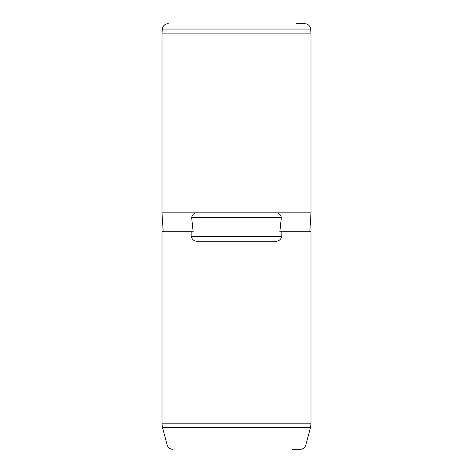 <?xml version="1.0" encoding="UTF-8"?>
<svg xmlns="http://www.w3.org/2000/svg" width="473" height="473" viewBox="0 0 473 473"><rect width="100%" height="100%" fill="white"/><g stroke="black" fill="none" stroke-linecap="round" stroke-linejoin="round"><path stroke-width="0.71" d="M163.185 231.77L162.003 212.85L162.003 33.11L310.998 33.11L310.998 212.85L274.872 212.85C278.39 212.507 280.548 214.086 281.334 217.58L279.85 231.77L310.998 231.77L310.998 423.832L162.003 423.832L162.003 231.77L193.15 231.77L191.666 217.58L281.334 217.58M162.003 212.85L274.872 212.85M198.128 212.85C194.61 212.507 192.452 214.086 191.666 217.58M191.175 231.77L191.175 236.5C192.292 239.988 194.61 241.561 198.128 241.23L274.872 241.23C278.39 241.561 280.708 239.988 281.825 236.5L281.825 231.77M292.338 449.35L300.124 449.35C303.016 449.173 304.919 447.712 305.836 444.969L310.513 427.503L310.998 423.832M296.4 23.65L304.754 23.65C308.106 23.934 310.069 25.731 310.643 29.048L162.357 29.048L162.003 33.11M191.175 236.5L281.825 236.5M310.513 427.503L162.487 427.503L162.003 423.832M162.487 427.503L167.164 444.969L305.836 444.969M309.815 231.77L310.998 212.85M167.164 444.969C168.081 447.712 169.984 449.173 172.876 449.35M310.643 29.048L310.998 33.11M162.357 29.048C162.931 25.731 164.894 23.934 168.246 23.65"/></g></svg>
